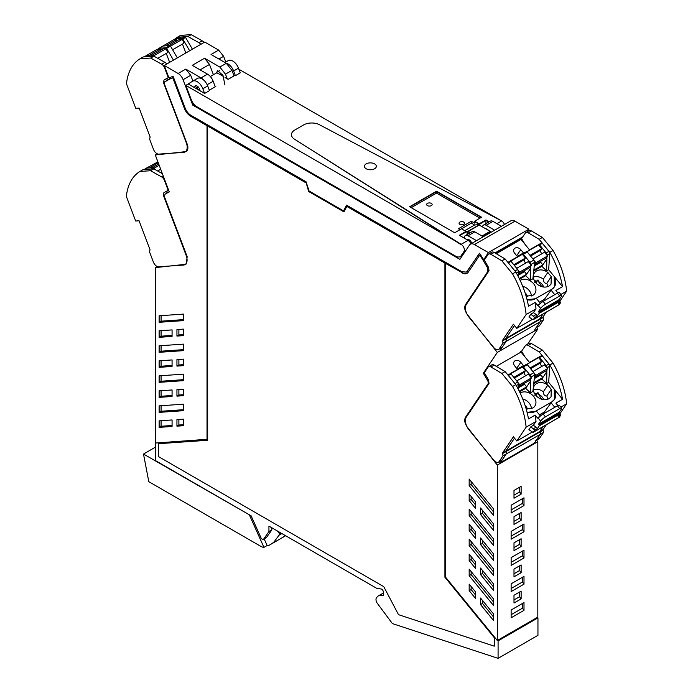 <?xml version="1.0" encoding="UTF-8"?>
<svg xmlns="http://www.w3.org/2000/svg" width="693" height="693" viewBox="0 0 693 693"><rect width="100%" height="100%" fill="white"/><g stroke="black" fill="none" stroke-linecap="round" stroke-linejoin="round"><path stroke-width="1.04" d="M225.788 62.041L223.605 56.298L218.659 50.095L204.764 42.065L164.25 65.454L178.144 73.484A8.021 4.634 -120 0 1 183.091 79.686L192.723 105.102L459.883 259.347L469.507 245.045A8.021 4.634 60 0 1 470.443 244.161A8.021 4.634 60 0 1 474.454 244.56L514.968 221.162A8.021 4.634 60 0 0 510.958 220.772L470.443 244.161M234.052 75.901L231.973 70.4L225.485 74.142L219.828 67.048L204.565 58.238L209.511 64.44L213.418 74.749M216.554 72.938L217.541 70.565L222.964 75.372L224.922 84.962M225.485 74.142L227.261 78.82M482.527 226.949A5.163 2.98 60 0 1 483.575 225.043L490.358 221.128A5.163 2.98 60 0 1 492.94 221.388L501.411 226.282M483.575 225.043A5.163 2.98 60 0 1 486.157 225.303L494.629 230.197M485.611 228.725A4.816 2.781 60 0 1 488.504 230.405M464.371 238.167L464.388 238.158A5.163 2.98 60 0 1 465.445 235.507L472.228 231.592A5.163 2.98 60 0 1 474.809 231.852L483.29 236.746M465.445 235.507A5.163 2.98 60 0 1 468.026 235.767L476.507 240.662M466.528 239.414A4.816 2.781 60 0 1 466.727 239.319A4.816 2.781 60 0 1 471.136 241.866A4.816 2.781 60 0 1 471.881 243.33M222.496 75.979L222.635 74.272M207.164 84.719L213.167 81.254L215.254 86.755M197.323 89.232L197.548 86.443M198.51 89.917L199.584 89.293M493.468 571.872L471.119 544.516L471.119 541.502M493.468 556.869L482.475 543.416L482.475 540.401M475.658 535.065L471.119 529.504L471.119 526.498M493.468 541.848L471.119 514.492L471.119 511.477M493.468 586.893L482.475 573.44L482.475 570.426M475.658 565.09L471.119 559.537L471.119 556.522M493.468 526.845L482.475 513.383L482.475 510.377M475.658 505.041L471.119 499.48L471.119 496.474M493.468 511.824L471.119 484.468L471.119 481.453M471.119 586.503L471.119 589.561L475.658 595.122M482.475 600.433L482.475 603.447L493.468 616.9M493.468 601.905L471.119 574.54L471.119 571.534M519.577 487.24L519.577 491.952L521.127 494.118L513.998 498.232L513.998 490.462L521.127 486.347L521.127 494.118M513.998 495.166L519.577 491.952M519.577 539.639L519.577 544.343L521.127 546.508L513.998 550.632L513.998 542.853L521.127 538.738L521.127 546.508M513.998 547.565L519.577 544.343M522.444 577.278L522.444 581.99L523.995 584.156L511.131 591.579L511.131 583.809L523.995 576.385L523.995 584.156M511.131 588.522L522.444 581.99M513.998 599.956L519.577 596.742L521.127 598.908L513.998 603.023L513.998 595.252L521.127 591.138L521.127 598.908M519.577 592.03L519.577 596.742M511.131 614.717L522.444 608.185L522.444 603.482M522.444 551.082L522.444 555.795L523.995 557.96L511.131 565.384L511.131 557.614L523.995 550.19L523.995 557.96M511.131 562.326L522.444 555.795M522.444 524.887L522.444 529.599L523.995 531.765L511.131 539.189L511.131 531.418L523.995 523.986L523.995 531.765M511.131 536.122L522.444 529.599M522.444 498.691L522.444 503.395L523.995 505.561L511.131 512.993L511.131 505.214L523.995 497.791L523.995 505.561M511.131 509.927L522.444 503.395M519.577 565.835L519.577 570.547L521.127 572.713L513.998 576.827L513.998 569.057L521.127 564.934L521.127 572.713M513.998 573.761L519.577 570.547M519.577 513.435L519.577 518.147L513.998 521.37M520.045 352.642L520.738 351.602L521.041 352.096M161.079 345.677L161.079 351.204L183.428 349.653M161.079 375.701L161.079 381.228L183.428 379.677M172.072 425.485L161.079 426.247L161.079 420.72M178.889 389.483L178.889 395.01L183.428 394.698M178.889 329.435L178.889 334.962L183.428 334.641M161.079 360.689L161.079 366.216L172.072 365.454M178.889 359.459L178.889 364.986L183.428 364.665M161.079 315.653L161.079 321.18L183.428 319.629M161.079 390.722L161.079 396.249L172.072 395.486M161.079 405.726L161.079 411.252L183.428 409.702M178.889 419.464L178.889 425.034L183.428 424.722M161.079 330.665L161.079 336.192L172.072 335.429M169.239 191.77L166.103 193.581A118.26 68.278 -120 0 0 165.038 194.222L164.449 196.595A3.439 1.984 -120 0 0 164.665 197.323L187.171 256.705L186.226 263.99L185.118 264.354L155.293 267.619L157.224 266.502M461.235 255.968L461.893 256.349M231.973 70.4L226.316 63.306L219.828 67.048M218.659 50.095L211.044 54.487L226.316 63.306M203.517 79.912A9.165 5.293 -120 0 0 201.031 77.902L185.776 69.092L190.714 75.294L192.888 81.038M213.167 81.254A9.165 5.293 -120 0 0 207.519 74.16L192.256 65.35L204.565 58.238M520.738 351.602L521.716 351.039M520.036 240.003L520.738 238.955L521.101 239.544M520.738 238.955L495.738 253.387M469.17 545.642L493.468 575.381L493.468 568.866L469.17 539.128L469.17 545.642L471.119 544.516M480.535 544.533L493.468 560.368L493.468 553.854L480.535 538.019L480.535 544.533L482.475 543.416M469.17 530.63L475.658 538.574L475.658 532.059L469.17 524.116L469.17 530.63L471.119 529.504M469.17 515.609L493.468 545.356L493.468 538.842L469.17 509.104L469.17 515.609L471.119 514.492M480.535 574.558L493.468 590.393L493.468 583.887L480.535 568.052L480.535 574.558L482.475 573.44M469.17 560.654L475.658 568.598L475.658 562.084L469.17 554.14L469.17 560.654L471.119 559.537M480.535 514.509L480.535 507.995L493.468 523.83L493.468 530.344L480.535 514.509L482.475 513.383M469.17 494.092L475.658 502.035L475.658 508.541L469.17 500.606L469.17 494.092M471.119 499.48L469.17 500.606M471.119 484.468L469.17 485.585L469.17 479.071L493.468 508.818L493.468 515.323L469.17 485.585M469.17 590.679L475.658 598.622L475.658 592.065L469.17 584.13L469.17 590.679L471.119 589.561M480.535 604.565L493.468 620.4L493.468 613.885L480.535 598.05L480.535 604.565L482.475 603.447M469.17 575.666L469.17 569.152L493.468 598.891L493.468 605.405L469.17 575.666L471.119 574.54M164.25 65.454L168.867 77.651A1.377 0.797 -120 0 0 168.997 77.945A118.33 68.312 -120 0 1 173.111 76.334L185.17 108.143A9.165 5.293 -120 0 0 190.826 115.229L306.046 181.757L309.069 190.982L343.537 210.889L346.561 205.145L461.781 271.665L466.363 272.124L467.437 271.102L479.487 253.214A118.33 68.312 -120 0 1 483.601 259.572L482.25 258.879L487.56 267.775L487.933 271.309L465.436 304.712C464.059 307.493 464.743 310.836 467.48 314.726L497.305 352.425L537.82 329.036L536.607 327.512M484.45 372.557L483.307 373.215L497.305 352.425M527.633 344.161L537.82 329.036M483.307 373.215L487.56 380.422L488.478 379.894M489.024 383.376L487.881 384.035A3.448 1.992 -120 0 0 488.21 382.267A3.448 1.992 -120 0 0 487.56 380.422M445.573 263.435L462.101 272.6L445.573 263.435L445.573 577.191L497.305 640.514L497.305 465.081L467.48 427.373C464.743 423.484 464.059 420.149 465.436 417.359L487.881 384.035M523.995 610.351L511.131 617.784L511.131 610.005L523.995 602.581L523.995 610.351L522.444 608.185M521.127 520.313L521.127 512.543L513.998 516.657L513.998 524.428L521.127 520.313L519.577 518.147M497.305 465.081L537.82 441.692L537.82 617.125L497.305 640.514M536.607 440.15L537.82 441.692M183.428 350.641L183.428 344.126L159.13 345.807L159.13 352.321L183.428 350.641M161.079 351.204L159.13 352.321M183.428 374.151L159.13 375.84L159.13 382.354L183.428 380.665L183.428 374.151M161.079 381.228L159.13 382.354M172.072 419.958L159.13 420.859L159.13 427.373L172.072 426.472L172.072 419.958M161.079 426.247L159.13 427.373M178.889 395.01L176.94 396.136L176.94 389.622L183.428 389.171L183.428 395.686L176.94 396.136M183.428 329.114L176.94 329.565L176.94 336.079L183.428 335.629L183.428 329.114M178.889 334.962L176.94 336.079M172.072 359.936L159.13 360.828L159.13 367.342L172.072 366.441L172.072 359.936M161.079 366.216L159.13 367.342M183.428 359.147L176.94 359.598L176.94 366.103L183.428 365.661L183.428 359.147M178.889 364.986L176.94 366.103M161.079 321.18L159.13 322.297L159.13 315.783L183.428 314.102L183.428 320.616L159.13 322.297M161.079 396.249L159.13 397.366L172.072 396.474L172.072 389.96L159.13 390.852L159.13 397.366M161.079 411.252L159.13 412.378L183.428 410.689L183.428 404.175L159.13 405.864L159.13 412.378M178.889 425.034L176.94 426.16L183.428 425.71L183.428 419.152L176.94 419.603L176.94 426.16M172.072 329.903L159.13 330.804L159.13 337.318L172.072 336.417L172.072 329.903M161.079 336.192L159.13 337.318M157.302 153.811L155.293 154.972L169.3 191.926A118.26 68.278 -120 0 0 166.103 193.581M155.293 154.972L185.118 151.698A8.021 4.634 60 0 0 186.226 151.343A8.021 4.634 60 0 0 187.171 144.057L164.665 84.676A3.439 1.984 60 0 1 165.038 81.566L170.357 78.811A118.295 68.304 -120 0 1 172.817 77.85L184.641 108.013A10.542 6.09 -120 0 0 191.147 116.164L207.354 125.528L207.354 439.284L155.293 443.052L155.293 267.619M192.723 105.102L194.04 104.34M474.454 244.56L488.357 252.581L528.872 229.192L514.968 221.162M305.786 182.727L207.675 126.083L207.675 440.28L158.307 443.702L158.307 456.488L383.757 586.65L385.291 589.561A7.337 4.236 -120 0 1 385.308 589.596L398.51 614.674L494.291 646.171L494.291 637.681L444.923 577.252L444.923 263.063L346.821 206.419L343.945 211.876L308.654 191.493L306.107 182.536L308.974 191.311L344.1 211.582M527.087 231.834L528.872 229.192M488.357 252.581L483.922 259.39M519.767 238.6L519.767 239.518M506.314 246.465L506.314 247.28L505.942 246.673M500.805 250.459L500.805 249.549M482.25 258.879A118.33 68.321 -120 0 0 479.747 255.128L468.286 272.141A10.542 6.09 -120 0 1 467.047 273.311A10.542 6.09 -120 0 1 461.781 272.791M271.803 527.763L271.803 529.928L266.528 537.439A2.296 1.325 -120 0 1 266.268 537.673L263.401 539.336A2.296 1.325 -120 0 0 263.652 539.093L268.936 531.583L271.803 529.928M184.641 108.013L184.321 108.195A10.542 6.09 -120 0 0 190.826 116.355L207.025 125.71L207.025 439.466M184.321 108.195L172.817 77.85M166.103 80.934L169.179 79.158A118.312 68.304 60 0 1 170.183 78.595M483.601 259.572A1.377 0.797 -120 0 0 483.731 259.442L485.421 258.472M494.291 646.171L494.291 637.681M444.923 577.252L494.62 637.499M444.923 263.063L445.252 577.07M346.821 206.419L445.252 262.872M207.675 126.083L306.107 182.536M158.307 443.702L207.675 440.116M482.571 258.697A118.33 68.321 -120 0 0 480.067 254.937L479.747 255.128M462.101 272.6A10.542 6.09 -120 0 0 467.212 273.215M498.085 640.886L498.085 658.35L537.95 635.334L537.95 617.87L498.085 640.886L497.635 640.323M537.95 617.87L537.499 617.307M498.085 658.35L392.654 623.674A0.918 0.528 -120 0 1 392.16 623.276L377.442 603.49A4.608 2.659 60 0 1 376.758 597.531A13.747 7.935 60 0 1 378.482 595.824A13.747 7.935 60 0 1 383.342 595.582L383.342 592.03A2.296 1.325 60 0 0 381.167 589.015L376.671 588.305L268.936 526.1L268.936 531.583M155.388 443.052L155.388 460.55L251.117 515.817L260.923 537.655A2.296 1.325 -120 0 0 263.401 539.336M169.343 77.789A1.377 0.797 -120 0 0 170.677 78.621A118.312 68.304 60 0 1 173.146 77.659M343.537 210.889L346.734 205.241M466.519 272.02L479.582 253.361M144.109 169.516L146.474 168.156A2.296 1.325 60 0 1 146.829 168.052L153.422 167.593A0.918 0.528 60 0 1 154.192 168.165L154.955 169.482M162.37 173.648L153.829 168.849L143.182 169.586L139.934 171.457A68.754 39.692 -120 0 0 139.388 171.795A68.754 39.692 -120 0 0 126.36 196.448M126.36 196.44L135.672 221.015L139.076 220.781L150.009 249.645L149.515 251.862L153.361 262.006A5.501 3.179 -120 0 0 158.654 266.788L183.437 265.072A10.083 5.821 -120 0 0 184.996 264.605A10.083 5.821 -120 0 0 186.174 255.448L186.599 255.197M153.829 168.849L150.589 170.721L139.934 171.457M168.607 190.099L168.182 190.341A118.763 68.572 -120 0 0 167.533 190.662L163.851 192.749L163.513 195.634L186.174 255.448M168.182 190.341L164.44 180.457A4.582 2.642 -120 0 0 161.573 176.888L150.589 170.721M167.091 190.878L166.753 193.763M149.489 167.871L158.264 162.803M157.909 161.876L145.417 168.668M154.946 169.456L154.132 168.061M152.373 167.663L158.714 164.007M159.199 165.28L154.409 168.044M160.707 169.248L157.666 170.998M189.657 50.788L182.822 39.016L185.577 37.431L184.806 36.859L177.858 37.422L175.104 39.016L174.636 40.203M185.577 37.431L192.411 49.194M144.222 56.843L146.587 55.475A2.296 1.325 60 0 1 146.933 55.371L153.525 54.92A0.918 0.528 60 0 1 154.305 55.483L154.236 55.388M178.214 37.318L175.459 38.903L182.051 38.453L184.806 36.859M182.822 39.016L182.051 38.453M158.437 49.168A2.296 1.325 60 0 1 158.896 48.371L162.786 46.119A2.296 1.325 60 0 1 163.141 46.015L169.733 45.565A0.918 0.528 60 0 1 170.504 46.128L177.339 57.9M173.449 60.144L166.615 48.371L170.504 46.128M158.896 48.371A2.296 1.325 60 0 1 159.251 48.259L165.844 47.808A0.918 0.528 60 0 1 166.615 48.371M166.744 64.016A4.582 2.642 -120 0 0 164.917 62.344L153.941 56.168L143.286 56.904L140.047 58.775A68.754 39.692 -120 0 0 139.501 59.122A68.754 39.692 -120 0 0 126.472 83.766L135.785 108.342L139.18 108.108L150.121 136.963L149.627 139.18L153.474 149.333A5.501 3.179 -120 0 0 158.766 154.115L183.55 152.391A10.083 5.821 -120 0 0 185.109 151.932A10.083 5.821 -120 0 0 186.287 142.767L186.608 142.585M153.941 56.168L150.702 58.039L140.047 58.775M168.771 77.391L168.295 77.668A118.763 68.572 -120 0 0 167.637 77.988L163.955 80.067L163.626 82.961L186.287 142.767M168.295 77.668L164.553 67.784A4.582 2.642 -120 0 0 161.677 64.215L150.702 58.039M173.787 39.873L176.776 37.595A68.754 39.692 -120 0 1 177.321 37.257L180.561 35.386L191.216 34.65L202.191 40.826L198.952 42.697L187.968 36.521L177.321 37.257M204.019 42.498A4.582 2.642 -120 0 0 202.191 40.826M167.195 78.196L166.866 81.09M191.216 34.65L187.968 36.521M200.779 44.369A4.582 2.642 -120 0 0 198.952 42.697M165.8 45.833L176.446 39.683L173.397 39.899L161.764 46.717M176.906 40.887L176.446 39.683M171.258 47.419L170.443 46.033M172.618 49.757L183.896 43.243L182.389 39.276L179.34 39.484L168.694 45.634M182.467 44.066L185.845 52.989M182.389 39.276L170.721 46.007M149.593 55.189L160.248 49.038L157.19 49.255L145.556 56.072M160.698 50.242L160.248 49.038M157.779 58.325L167.689 52.599L166.181 48.631L163.132 48.839L152.486 54.99M166.259 53.422L169.638 62.344M166.181 48.631L154.513 55.371M534.268 330.544L540.237 321.691A2.296 1.325 -120 0 0 539.968 319.308L539.743 318.901L539.968 319.308L505.942 338.955L505.708 338.556L539.743 318.901L543.035 314.007L539.743 318.901L542.983 317.03L546.275 312.136M500.242 350.19L506.202 341.337A2.296 1.325 -120 0 0 505.942 338.955L505.708 338.556L502.468 340.428L502.702 340.826L505.942 338.955L506.202 341.337L502.356 347.046A5.501 3.179 60 0 1 501.715 347.661L498.475 349.532A5.501 3.179 60 0 1 493.823 347.583L469.04 317.255A10.083 5.821 60 0 1 466.302 304.461L488.963 270.824L488.626 267.55L484.944 261.218A118.763 68.572 60 0 0 484.294 260.135L488.037 254.582A4.582 2.642 60 0 1 488.574 254.071A4.582 2.642 60 0 1 490.904 254.322L494.152 252.451L505.128 258.957L515.783 271.994A68.754 39.692 60 0 1 516.328 272.964L516.657 273.562C522.583 284.416 526.533 295.322 528.49 306.289L535.135 302.46L537.37 305.189A1.143 0.658 -120 0 0 538.296 305.613L540.601 308.446L538.504 311.555L559.251 299.575L561.339 296.474A4.582 1.014 140.8 0 0 561.651 295.443A4.582 1.014 140.8 0 0 559.684 295.989L545.426 304.227A4.582 1.014 140.8 0 0 540.601 308.446M496.283 253.716L521.015 239.44L529.495 249.818L541.554 242.983L529.495 249.818M546.985 255.232L546.985 255.206A2.296 1.325 -120 0 0 546.162 252.962L539.57 244.898L542.324 243.304A0.918 0.528 -120 0 0 541.554 242.983M542.324 243.304L548.917 251.368L546.162 252.962M546.985 255.206L549.74 253.621L548.917 251.368M549.74 253.621L548.665 269.69L554.244 276.507A12.838 10.083 34 0 1 554.391 286.833L554.244 276.507L562.525 286.642C560.559 275.675 556.618 264.761 550.692 253.924L550.355 253.317A68.754 39.692 60 0 0 549.809 252.347L553.057 250.476A68.754 39.692 60 0 1 553.603 251.446A68.754 39.692 60 0 1 566.631 291.138L559.97 301.031M514.492 325.519L505.708 338.556L514.492 325.519M539.449 302.183L544.447 299.298L551.663 289.353A12.838 10.083 34 0 0 554.391 286.833L551.663 289.353L535.394 298.744L527.078 299.714A12.829 10.083 34 0 0 535.394 298.744L536.235 298.259L540.41 303.361M548.665 269.69L546.63 270.868L541.874 266.329L533.835 270.972M510.75 261.018L526.481 251.68A0.918 0.528 -120 0 1 527.26 252.009L533.844 260.074A2.296 1.325 -120 0 1 534.675 262.318L532.882 278.803L530.422 280.223L525.666 275.684L519.568 279.21M547.825 272.453C544.256 269.889 540.739 269.265 537.274 270.565A10.023 7.874 34 0 0 536.729 270.833A10.023 7.874 34 0 0 536.399 271.015A10.023 7.874 34 0 0 534.433 272.895A10.023 7.874 34 0 0 535.654 282.579A10.023 7.874 34 0 0 548.769 286.148A10.023 7.874 34 0 0 549.584 285.629L551.056 284.095L551.273 276.672L547.825 272.453L543.329 279.132C543.459 282.042 544.611 283.454 546.777 283.359L551.273 276.672M526.108 296.145L532.709 295.426A10.023 7.874 34 0 0 534.857 293.451A10.023 7.874 34 0 0 533.627 283.758A10.023 7.874 34 0 0 520.521 280.189A10.023 7.874 34 0 0 520.339 280.284L520.14 280.405M546.63 270.868L546.864 257.008M539.57 244.898A0.918 0.528 -120 0 0 538.799 244.568M514.63 253.205A4.34 3.413 -146 0 1 514.093 249.012A4.34 3.413 -146 0 1 520.772 249.662L523.458 252.954L517.316 256.497L514.63 253.205M510.282 261.036L507.934 262.387L510.282 261.036L511.053 261.365L517.645 269.43L518.468 271.673L518.121 276.299M546.725 259.121L541.874 266.329M534.433 265.93L540.722 262.3L542.836 264.891L533.948 270.027M530.422 280.223L530.665 266.363M530.777 264.596L530.786 264.57A2.296 1.325 -120 0 0 529.954 262.318L523.371 254.253A0.918 0.528 -120 0 0 522.591 253.924L510.533 260.767M530.517 268.477L525.666 275.684M518.225 275.286L524.514 271.656L526.637 274.246L519.23 278.517M534.762 282.553L537.993 279.946L538.53 281.635A7.978 6.272 -146 0 1 543.667 287.032M537.993 279.946L535.975 282.952M541.709 286.625L538.53 281.635M559.043 304.729A0.918 0.528 -120 0 0 559.294 304.582L560.698 302.503L558.099 304.002L559.875 301.368A0.918 0.528 -120 0 0 559.736 300.338L559.251 299.575M557.856 292.896L555.881 290.48L562.525 286.642M554.764 294.664L550.822 289.839M560.862 294.473L566.623 291.147M490.904 254.322L501.888 260.828L512.543 273.865A68.754 39.692 60 0 1 513.089 274.835A68.754 39.692 60 0 1 526.117 314.535L536.001 308.827L533.411 312.673L530.821 314.172L528.898 317.022L532.752 319.577A0.918 0.528 -120 0 0 533.367 319.551L534.762 317.481L537.361 315.982L539.137 313.331L559.883 301.36M526.117 314.527L516.805 328.352L532.406 319.352M560.698 302.503L559.831 301.429M538.504 311.555L538.998 312.309A0.918 0.528 60 0 1 539.137 313.331M561.651 295.443L559.338 292.611A4.582 1.014 140.8 0 0 557.371 293.165L559.684 295.989M545.183 300.199L544.447 299.298M524.783 244.049A118.763 68.572 -120 0 0 522.219 239.691A118.763 68.572 -120 0 0 521.56 238.617L525.311 233.056A4.582 2.642 60 0 1 525.848 232.553A4.582 2.642 60 0 1 528.179 232.805L539.163 239.31L549.809 252.347M539.163 239.31L542.402 237.439L553.057 250.476M498.475 349.532A5.501 3.179 60 0 0 499.116 348.917L502.962 343.208L506.202 341.337L540.237 321.691L536.391 327.399L539.63 325.528L543.477 319.82L542.983 317.03M539.63 325.528A5.501 3.179 60 0 1 538.989 326.134L536.122 327.789M525.848 232.553L529.088 230.682A4.582 2.642 60 0 1 531.418 230.934L542.402 237.439M534.762 317.481L530.821 314.172M533.411 312.673L536.183 314.509L533.593 316.008M537.361 315.982L536.183 314.509M536.001 308.827A68.754 39.7 -120 0 0 535.135 302.46M512.543 273.865L515.783 271.994M502.962 343.208L502.702 340.826M516.805 328.352L513.4 324.185L502.468 340.428M557.371 293.165L543.113 301.394A4.582 1.014 140.8 0 0 538.296 305.613M536.391 327.399A5.501 3.179 60 0 1 535.741 328.006M540.436 320.807L539.968 319.308L543.217 317.437M501.888 260.828L505.128 258.957M488.574 254.071L491.813 252.2A4.582 2.642 60 0 1 494.152 252.451M534.234 260.646L535.906 262.69L547.574 255.96L544.525 252.226L532.908 258.931M526.957 251.741L538.582 244.95L541.631 248.683L530.024 255.388M542.021 253.664A2.296 1.325 -120 0 1 540.653 250.242L541.631 248.683M547.574 255.96L546.075 258.194L534.502 264.873M541.008 261.114L539.89 262.777M534.511 264.769L535.906 262.69M540.843 249.861L530.422 255.882M518.026 270.001L519.707 272.054L531.366 265.315L528.317 261.582L516.709 268.286M510.75 261.096L522.375 254.305L525.433 258.047L513.816 264.752M525.814 263.028A2.296 1.325 -120 0 1 524.445 259.598L525.433 258.047M531.366 265.315L529.868 267.55L518.295 274.229M524.8 270.469L523.683 272.132M518.303 274.125L519.707 272.054M524.636 259.217L514.215 265.237M499.332 461.668L500.251 462.829L534.277 443.182L540.245 434.329A2.296 1.325 -120 0 0 539.977 431.947L539.752 431.54L539.977 431.947L505.951 451.593L505.717 451.186L539.752 431.54L543.043 426.645L539.752 431.54L542.991 429.669L546.292 424.774M500.251 462.829L506.211 453.976A2.296 1.325 -120 0 0 505.951 451.593L505.717 451.186L502.477 453.057L502.711 453.465L505.951 451.593L506.211 453.976L502.364 459.684A5.501 3.179 60 0 1 501.723 460.291L498.484 462.162A5.501 3.179 60 0 1 493.832 460.221L469.048 429.885A10.083 5.821 60 0 1 466.311 417.099L488.972 383.463L488.634 380.18L484.961 373.848A118.763 68.572 60 0 0 484.303 372.773L488.045 367.212A4.582 2.642 60 0 1 488.582 366.71A4.582 2.642 60 0 1 490.913 366.961L494.161 365.09L505.136 371.595L515.791 384.632A68.754 39.692 60 0 1 516.337 385.603L516.666 386.2C522.6 397.046 526.541 407.96 528.499 418.927L535.143 415.09L537.378 417.818A1.143 0.658 -120 0 0 538.305 418.243A4.582 1.014 140.8 0 1 543.121 414.033L557.38 405.795L559.693 408.627A4.582 1.014 140.8 0 1 561.659 408.082A4.582 1.014 140.8 0 1 561.347 409.104L559.26 412.214L559.745 412.976A0.918 0.528 -120 0 1 559.883 414.007L558.108 416.64L560.706 415.142L559.84 414.067M496.292 366.354L521.023 352.07L529.504 362.456L541.562 355.613L529.504 362.456M542.333 355.942L548.925 364.007L549.748 366.25L546.994 367.844A2.296 1.325 -120 0 0 546.171 365.601L539.578 357.527L542.333 355.942A0.918 0.528 -120 0 0 541.562 355.613M549.748 366.25L548.674 382.319L554.253 389.145A12.838 10.083 34 0 1 554.4 399.471L554.253 389.145L562.534 399.281C560.568 388.305 556.626 377.399 550.701 366.554L550.372 365.956A68.754 39.692 60 0 0 549.818 364.986L553.066 363.115A68.754 39.692 60 0 1 553.612 364.085A68.754 39.692 60 0 1 566.64 403.776L559.979 413.669M514.501 438.158L505.717 451.186L514.501 438.158M539.457 414.821L544.455 411.937L551.671 401.992A12.838 10.083 34 0 0 554.4 399.471L551.671 401.992L535.412 411.373A12.829 10.083 34 0 1 527.096 412.344L535.403 411.373M548.674 382.319L546.638 383.498L541.883 378.967L533.844 383.601M510.758 373.657L526.489 364.319A0.918 0.528 -120 0 1 527.269 364.639L533.853 372.713A2.296 1.325 -120 0 1 534.684 374.956L532.891 391.432L530.431 392.853L525.675 388.323L519.577 391.84M547.834 385.083C544.265 382.527 540.748 381.895 537.283 383.194A10.023 7.874 34 0 0 536.737 383.463A10.023 7.874 34 0 0 536.408 383.653A10.023 7.874 34 0 0 534.442 385.525A10.023 7.874 34 0 0 535.672 395.218A10.023 7.874 34 0 0 548.778 398.787A10.023 7.874 34 0 0 549.592 398.267L551.065 396.725L551.281 389.31L547.834 385.083L543.338 391.77C543.468 394.681 544.62 396.084 546.786 395.989L551.281 389.31M526.117 408.783L532.718 408.056A10.023 7.874 34 0 0 534.866 406.081A10.023 7.874 34 0 0 533.636 396.387A10.023 7.874 34 0 0 520.53 392.818A10.023 7.874 34 0 0 520.356 392.922L520.148 393.044M546.638 383.498L546.881 369.646M539.578 357.527A0.918 0.528 -120 0 0 538.808 357.207M514.639 365.843A4.34 3.413 -146 0 1 514.111 361.642A4.34 3.413 -146 0 1 520.781 362.3L523.466 365.583L517.325 369.135L514.639 365.843M507.926 375.008L510.291 373.674L511.062 373.995L517.654 382.068L518.477 384.312L518.13 388.938M546.734 371.76L541.883 378.967M534.442 378.56L540.731 374.93L542.844 377.529L533.957 382.657M530.431 392.853L530.673 379.002M534.684 374.956L530.795 377.2A2.296 1.325 -120 0 0 529.963 374.956L523.38 366.883A0.918 0.528 -120 0 0 522.6 366.562L510.55 373.406M530.526 381.115L525.675 388.323M518.234 387.915L524.523 384.286L526.645 386.885L519.248 391.155M534.771 395.183L538.002 392.584L538.539 394.274A7.978 6.272 -146 0 1 543.676 399.662M538.002 392.584L535.984 395.59M541.718 399.263L538.539 394.274M557.865 405.535L555.89 403.118L562.534 399.281M554.781 407.302L550.831 402.468M560.871 407.112L566.64 403.776M490.913 366.961L501.897 373.466L512.551 386.503A68.754 39.692 60 0 1 513.097 387.474A68.754 39.692 60 0 1 526.126 427.165L536.01 421.457L533.419 425.303L530.829 426.801L528.906 429.66L532.761 432.215A0.918 0.528 -120 0 0 533.376 432.189L534.779 430.11L537.37 428.612L539.154 425.97L559.892 413.998M526.126 427.165L516.813 440.991L532.415 431.982M559.06 417.359A0.918 0.528 -120 0 0 559.303 417.221L560.706 415.142M543.121 414.033L545.434 416.857A4.582 1.014 140.8 0 0 540.609 421.084L538.513 424.194L539.007 424.948A0.918 0.528 60 0 1 539.154 425.97M538.513 424.194L559.26 412.214M545.434 416.857L559.693 408.627M561.659 408.082L559.346 405.249A4.582 1.014 140.8 0 0 557.38 405.795M545.192 412.837L544.455 411.937M524.792 356.687A118.763 68.572 -120 0 0 522.227 352.33A118.763 68.572 -120 0 0 521.578 351.256L525.32 345.694A4.582 2.642 60 0 1 525.857 345.183A4.582 2.642 60 0 1 528.187 345.435L539.171 351.949L549.818 364.986M539.171 351.949L542.411 350.078L553.066 363.115M498.484 462.162A5.501 3.179 60 0 0 499.125 461.555L502.971 455.847L506.211 453.976L540.245 434.329L536.399 440.038L539.639 438.167L543.485 432.458L542.991 429.669M539.639 438.167A5.501 3.179 60 0 1 538.998 438.773L536.131 440.427M525.857 345.183L529.097 343.312A4.582 2.642 60 0 1 531.427 343.563L542.411 350.078M534.779 430.11L530.829 426.801M533.419 425.303L536.191 427.148L533.601 428.646M537.37 428.612L536.191 427.148M536.01 421.457A68.754 39.7 -120 0 0 535.143 415.09M512.551 386.503L515.791 384.632M502.971 455.847L502.711 453.465M516.813 440.991L513.409 436.824L502.477 453.057M536.399 440.038A5.501 3.179 60 0 1 535.758 440.644M540.445 433.446L539.977 431.947L543.225 430.076M540.419 415.999L536.243 410.897L535.412 411.373M501.897 373.466L505.136 371.595M488.582 366.71L491.822 364.839A4.582 2.642 60 0 1 494.161 365.09M534.242 373.284L535.914 375.329L547.583 368.589L544.533 364.856L532.917 371.561M526.914 364.345L538.591 357.588L541.649 361.322L530.032 368.026M542.03 366.302A2.296 1.325 -120 0 1 540.661 362.881L541.649 361.322M547.583 368.589L546.084 370.824L534.511 377.503M541.016 373.752L539.899 375.415M534.52 377.408L535.914 375.329M540.852 362.5L530.431 368.511M518.043 382.64L519.715 384.684L531.384 377.954L528.326 374.211L516.718 380.916M510.758 373.726L522.383 366.944L525.441 370.677L513.825 377.382M525.822 375.658A2.296 1.325 -120 0 1 524.454 372.236L525.441 370.677M531.384 377.954L529.876 380.18L518.303 386.867M524.809 383.108L523.691 384.771M518.312 386.763L519.715 384.684M524.644 371.855L514.223 377.876M460.022 229.678L458.402 228.742L471.37 221.249L471.37 223.12L461.642 228.742L466.155 231.713L459.676 235.455L467.125 231.514L467.125 234.537M479.954 218.165L436.529 193.087L436.529 191.597L481.254 217.42L436.529 191.597L409.944 206.938L436.529 191.216L409.624 206.748L454.677 232.761L461.642 228.742M464.882 230.613L474.61 225L479.114 224.593L485.923 220.305L479.114 224.229L474.61 221.63L474.61 223.12L471.37 221.249M485.923 223.692L485.923 220.305L488.86 221.994L485.923 219.924L479.114 223.856L474.61 221.249L481.574 217.23L436.529 191.216M214.943 85.932L215.809 86.434L209.303 90.194M210.334 76.533L216.814 72.791L223.129 76.195M225.043 77.547L228.127 79.323L234.936 75.39L235.395 75.658L233.619 70.981A9.165 5.293 -120 0 0 225.944 63.089M235.395 75.658L240.254 72.852L238.479 68.174A9.165 5.293 -120 0 0 228.24 60.62A9.165 5.293 -120 0 0 228.11 60.707L224.956 62.526M209.468 90.627L207.692 85.949L202.832 88.756L204.6 93.434L209.468 90.627M192.732 81.133L197.314 78.482A9.165 5.293 60 0 1 197.453 78.404A9.165 5.293 60 0 1 207.692 85.949M185.845 85.412L191.242 99.671A9.165 5.293 -120 0 0 193.191 103.274A9.165 5.293 -120 0 0 196.899 106.765L455.604 256.124A9.165 5.293 -120 0 0 460.187 256.575A9.165 5.293 -120 0 0 461.252 255.561L463.955 251.55A4.582 2.642 -120 0 0 464.371 249.956A4.582 2.642 -120 0 0 461.131 244.343L185.845 85.412L192.455 81.289A9.165 5.293 60 0 1 192.593 81.211A9.165 5.293 60 0 1 202.832 88.756M195.816 85.759L194.101 87.37L204.6 93.434M197.592 86.382L196.024 88.479M188.271 84.009L194.101 87.37M194.924 86.27A3.725 2.148 60 0 1 195.313 85.923A3.725 2.148 60 0 1 199.471 88.99L200.19 90.887M238.894 69.257L501.645 220.954L319.456 124.731A11.46 6.618 0 0 0 303.621 124.931L294.811 130.015A11.46 6.618 0 0 0 291.458 134.693A11.46 6.618 0 0 0 294.456 139.163L461.131 244.343L468.096 240.324A4.582 2.642 60 0 1 470.798 243.555L471.751 243.009M431.341 205.63A2.746 1.585 0 0 0 432.146 204.504A2.746 1.585 0 0 0 430.448 203.04A2.746 1.585 0 0 0 427.451 203.387A2.746 1.585 0 0 0 426.645 204.504A2.746 1.585 0 0 0 428.343 205.968A2.746 1.585 0 0 0 431.341 205.63M459.857 222.098A2.746 1.585 0 0 0 459.052 223.215A2.746 1.585 0 0 0 460.75 224.688A2.746 1.585 0 0 0 463.747 224.341A2.746 1.585 0 0 0 464.553 223.215A2.746 1.585 0 0 0 462.855 221.751A2.746 1.585 0 0 0 459.857 222.098M436.529 193.087L411.244 207.683M500.996 221.327L496.916 223.683L500.996 221.327M461.131 244.724L294.456 139.163A11.46 6.618 -0 0 1 291.458 134.693A11.46 6.618 -0 0 1 294.811 130.015L303.621 124.931A11.46 6.618 0 0 1 319.456 124.731L501.645 220.954A4.582 2.642 60 0 1 504.478 224.515M469.923 240.393L468.953 240.947M467.377 239.189L466.753 239.553M474.61 225L471.37 223.12M479.114 224.593L478.144 225.156L478.924 225.242M470.382 232.657L468.234 231.419L479.253 225.052L490.142 231.341L482.363 236.209L490.142 231.713L490.142 232.787M468.234 231.419L470.062 232.848L467.125 231.514M467.671 231.471L478.69 225.104M374.592 163.886A5.96 3.439 0 0 0 368.096 163.141A5.96 3.439 0 0 0 364.423 166.32A5.96 3.439 0 0 0 366.164 168.745A5.96 3.439 0 0 0 372.661 169.499A5.96 3.439 0 0 0 376.342 166.32A5.96 3.439 0 0 0 374.592 163.886A5.96 3.439 0 0 0 368.096 163.141A5.96 3.439 0 0 0 364.423 166.32A5.96 3.439 0 0 0 366.164 168.745A5.96 3.439 0 0 0 372.661 169.499A5.96 3.439 0 0 0 376.342 166.32A5.96 3.439 0 0 0 374.592 163.886M490.142 231.341L482.033 236.018M466.155 231.341L459.346 235.274L468.096 240.324L461.131 244.343M479.114 223.856L474.61 221.249M489.18 221.812L485.923 219.924M155.388 447.193L143.494 454.054L249.852 515.09M285.629 535.741L281.237 538.27M143.494 454.054L148.804 481.687L260.672 546.275A11.46 6.618 60 0 0 263.946 547.366L249.532 515.271M263.946 547.366L267.143 545.521A11.46 6.618 -120 0 0 268.529 545.417A11.46 6.618 -120 0 0 269.594 545.001A11.46 6.618 -120 0 0 269.975 544.75A55.007 31.757 -120 0 0 270.859 544.265A55.007 31.757 -120 0 0 274.038 541.952L278.976 535.247L281.869 533.567M264.163 538.894L267.143 545.521M276.81 530.656L279.132 532.865L279.53 534.104L278.976 535.247M270.859 544.265L281.115 538.348A55.007 31.757 -120 0 0 284.295 536.027A55.007 31.757 -120 0 0 284.988 535.368M279.842 539.085A11.46 6.618 -120 0 0 279.851 539.076A11.46 6.618 -120 0 0 279.859 539.067L269.594 545.001M486.157 225.303L492.94 221.388M466.666 239.492L467.16 239.206M468.026 235.767L474.809 231.852M219.551 70.643L216.606 72.341M200.095 69.872L209.511 64.44M207.519 74.16L201.031 77.902M487.56 267.775L488.47 267.255M487.933 271.309L489.059 270.66M465.436 304.712L466.58 304.045M465.436 417.359L466.58 416.701M218.893 59.018L223.605 56.298M183.091 79.686L190.714 75.294M185.776 69.092L178.144 73.484M494.984 252.945L522.687 236.945M263.652 539.093L266.528 537.439M144.309 169.508L146.829 168.052M153.422 167.593L150.901 169.049M152.893 168.91L154.192 168.165M163.236 175.927L161.573 176.888M163.851 192.749L166.918 190.973M163.513 195.634L164.44 195.105M144.413 56.826L146.933 55.371M153.525 54.92L151.005 56.376M153.006 56.237L154.305 55.483M159.251 48.259L163.141 46.015M165.844 47.808L169.733 45.565M164.917 62.344L161.677 64.215M165.021 67.507L164.553 67.784M163.955 80.067L167.03 78.292M163.626 82.961L164.432 82.493M518.468 271.673L516.302 272.921M517.645 269.43L514.951 270.98M511.053 261.365L508.359 262.916M534.675 262.318L530.786 264.57M547.635 286.642A10.023 7.874 34 0 0 546.777 283.359M543.329 279.132A10.023 7.874 34 0 0 536.217 276.568A10.023 7.874 34 0 0 533.35 277.018M531.436 295.998A10.023 7.874 34 0 0 522.695 286.287M526.481 251.68L522.591 253.924M516.683 255.726L520.772 249.662M533.844 260.074L529.954 262.318M534.485 280.847A7.978 6.272 -146 0 1 534.935 280.838A7.978 6.272 -146 0 1 536.711 281.037M525.077 292.81A7.978 6.272 -146 0 1 527.46 296.387M527.26 252.009L523.371 254.253M533.367 319.551L559.294 304.582M538.998 312.309L559.736 300.338M543.113 301.394L545.426 304.227M528.179 232.805L531.418 230.934M540.237 321.691L543.477 319.82M540.193 303.551L537.37 305.189M499.116 348.917L502.356 347.046M540.653 250.242L530.569 256.064M524.445 259.598L514.362 265.419M548.925 364.007L546.171 365.601M518.477 384.312L516.311 385.559M517.654 382.068L514.96 383.619M511.062 373.995L508.367 375.554M510.291 373.674L507.943 375.026M547.643 399.281A10.023 7.874 34 0 0 546.786 395.989M543.338 391.77A10.023 7.874 34 0 0 536.226 389.206A10.023 7.874 34 0 0 533.359 389.657M531.444 408.636A10.023 7.874 34 0 0 522.704 398.925M526.489 364.319L522.6 366.562M516.692 368.364L520.781 362.3M533.853 372.713L529.963 374.956M534.494 393.485A7.978 6.272 -146 0 1 534.944 393.468A7.978 6.272 -146 0 1 536.72 393.676M525.086 405.448A7.978 6.272 -146 0 1 527.468 409.017M527.269 364.639L523.38 366.883M533.376 432.189L559.303 417.221M539.007 424.948L559.745 412.976M538.296 418.251L540.609 421.084M528.187 345.435L531.427 343.563M540.245 434.329L543.485 432.458M540.202 416.19L537.378 417.818M499.125 461.555L502.364 459.684M540.661 362.881L530.578 368.702M524.454 372.236L514.379 378.057M238.479 68.174L233.619 70.981M463.175 254.452L461.252 255.561M465.869 250.442L463.955 251.55M279.132 532.865L279.885 532.423M279.53 534.104L281.159 533.16M466.692 239.509L467.229 239.198M522.626 237.049L495.036 252.971M485.351 258.567L483.896 259.407M378.482 595.824L383.342 593.017M533.264 319.655L559.19 304.686M533.272 432.293L559.199 417.325M228.24 60.62L224.956 62.517M192.593 81.211L197.453 78.404M462.733 255.111L460.187 256.575"/></g></svg>
